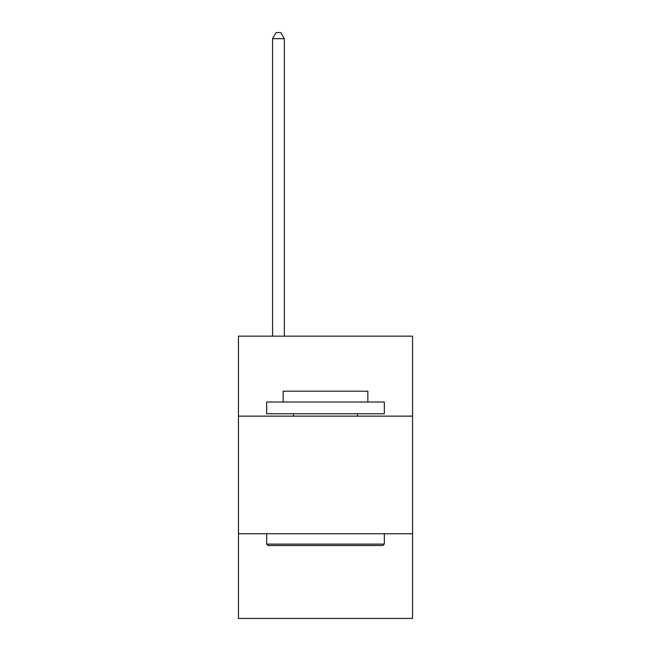 <?xml version="1.0" encoding="UTF-8"?>
<svg xmlns="http://www.w3.org/2000/svg" width="651" height="651" viewBox="0 0 651 651"><rect width="100%" height="100%" fill="white"/><g stroke="black" fill="none" stroke-linecap="round" stroke-linejoin="round"><path stroke-width="0.98" d="M412.547 416.127L412.547 336.136L238.453 336.136L238.453 416.127L412.547 416.127L412.547 618.45L238.453 618.45L238.453 416.127M412.547 533.755L238.453 533.755M268.098 545.522L266.682 544.106L384.318 544.106L382.902 545.522L268.098 545.522M384.318 402.009L384.318 413.767L266.682 413.767L266.682 402.009L384.318 402.009M283.152 402.009L283.152 391.186L367.848 391.186L367.848 402.009M384.318 533.755L384.318 544.106M266.682 533.755L266.682 544.106M357.497 413.767L357.497 416.127M293.503 413.767L293.503 416.127M284.332 336.136L284.332 38.669L272.566 38.669L272.566 336.136M272.566 38.669L276.097 32.55L280.801 32.55L284.332 38.669"/></g></svg>
